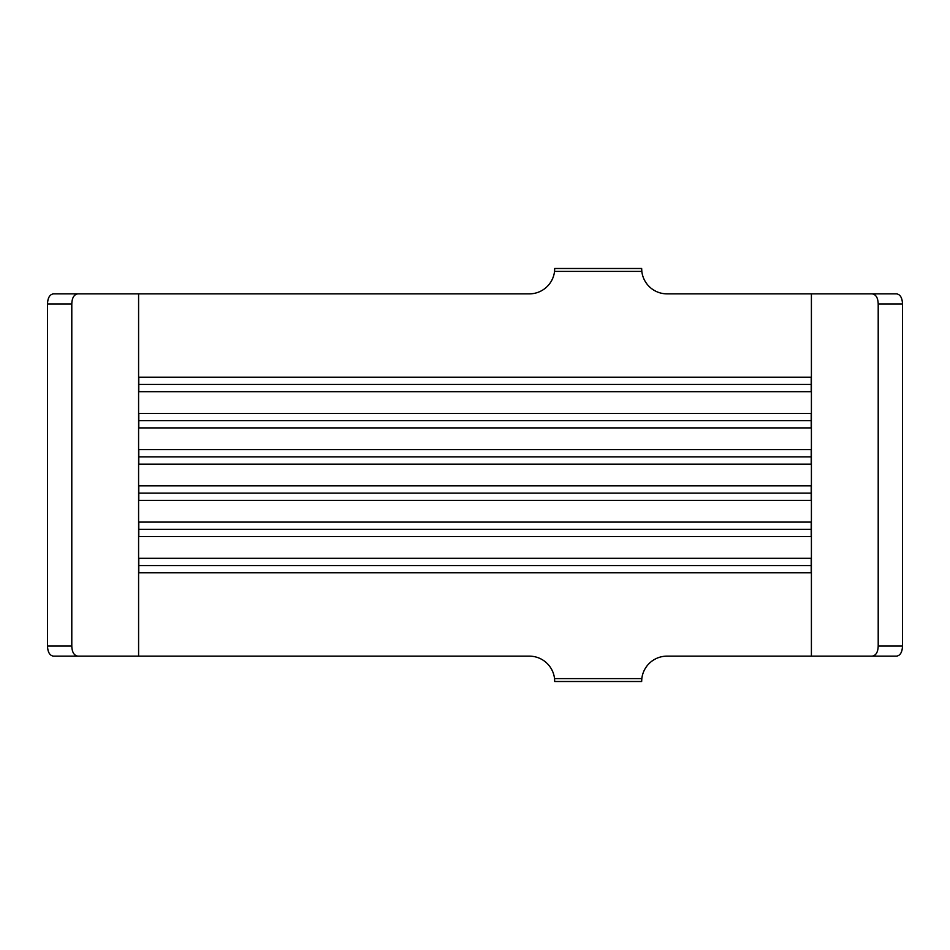 <?xml version="1.0" encoding="UTF-8"?>
<svg xmlns="http://www.w3.org/2000/svg" width="950" height="950" viewBox="0 0 950 950"><rect width="100%" height="100%" fill="white"/><g stroke="black" fill="none" stroke-linecap="round" stroke-linejoin="round"><path stroke-width="1.43" d="M878.204 646L902.5 646C902.251 652.163 900.279 655.547 896.574 656.141L872.136 656.141C875.959 655.559 877.99 652.175 878.204 646L878.204 304C877.99 297.837 875.959 294.452 872.136 293.859L667.007 293.859A25.365 25.365 0 0 1 641.82 271.391L554.539 271.391A25.365 25.365 0 0 1 529.34 293.859L77.864 293.859C74.041 294.441 72.01 297.825 71.796 304L47.5 304C47.749 297.837 49.721 294.452 53.426 293.859L77.864 293.859M872.136 293.859L896.574 293.859C900.279 294.452 902.251 297.837 902.5 304L878.204 304M872.136 656.141L667.007 656.141A25.365 25.365 0 0 0 641.82 678.609L554.539 678.609L554.705 681.506L641.654 681.506L641.82 678.609M554.539 678.609A25.365 25.365 0 0 0 529.34 656.141L53.426 656.141C49.721 655.547 47.749 652.163 47.5 646L47.5 304M138.795 413.416L138.795 427.904L811.205 427.904L811.205 413.416L138.795 413.416M138.795 522.096L138.795 536.584L811.205 536.584L811.205 522.096L138.795 522.096M138.795 449.635L138.795 464.134L811.205 464.134L811.205 449.635L138.795 449.635M138.795 485.866L138.795 500.365L811.205 500.365L811.205 485.866L138.795 485.866M138.795 558.327L138.795 572.814L811.205 572.814L811.205 558.327L138.795 558.327M138.795 377.186L138.795 391.673L811.205 391.673L811.205 377.186L138.795 377.186M47.5 646L71.796 646C72.01 652.163 74.041 655.547 77.864 656.141M71.796 646L71.796 304M902.5 646L902.5 304M138.795 456.891L811.205 456.891M138.795 493.109L811.205 493.109M138.795 529.34L811.205 529.34M138.795 565.571L811.205 565.571M138.795 420.66L811.205 420.66M138.795 384.429L811.205 384.429M554.539 271.391L554.705 268.494L641.654 268.494L641.82 271.391M138.593 656.141L138.593 293.859M811.407 656.141L811.407 293.859"/></g></svg>
